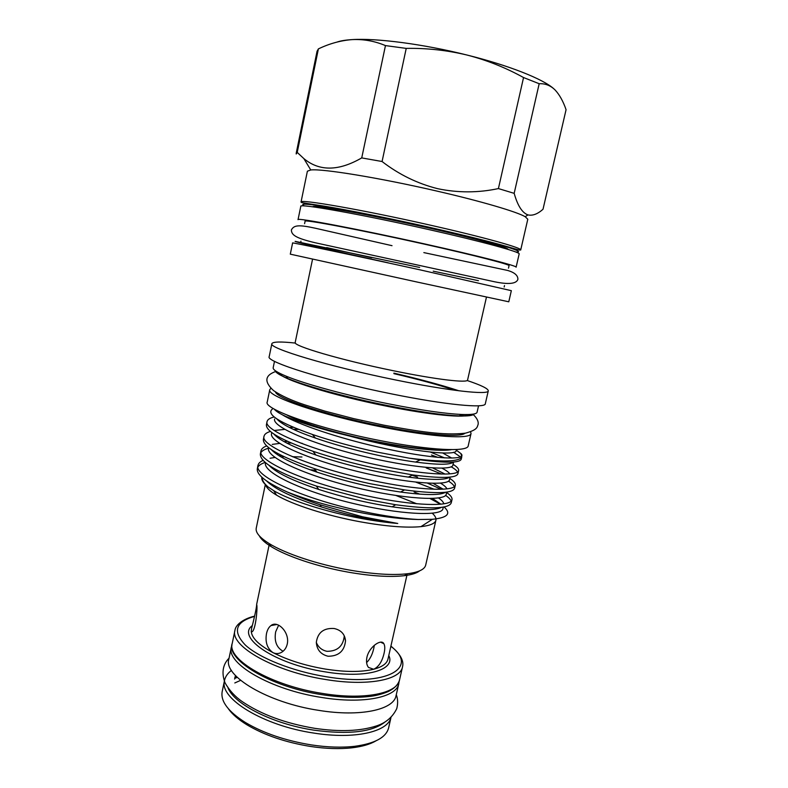 <?xml version="1.0" encoding="UTF-8"?>
<svg xmlns="http://www.w3.org/2000/svg" width="788" height="788" viewBox="0 0 788 788"><rect width="100%" height="100%" fill="white"/><g stroke="black" fill="none" stroke-linecap="round" stroke-linejoin="round"><path stroke-width="1.18" d="M375.846 740.927C370.094 744.276 362.214 746.571 352.226 747.782C339.815 749.211 325.877 748.758 310.403 746.443C285.542 742.365 264.404 735.165 246.999 724.842C238.419 719.572 232.214 714.214 228.372 708.767M234.804 682.95L240.636 680.349M237.227 677.345L234.814 678.389M224.353 681.206L222.186 691.578C220.423 701.261 228.156 711.564 245.403 722.497C263.468 733.185 285.414 740.651 311.25 744.896C327.315 747.31 341.785 747.782 354.649 746.315C374.881 743.557 386.209 737.41 388.622 727.876L390.976 717.533M234.568 679.079L235.996 676.114M234.745 677.975L235.523 675.621M231.997 645.096L231.347 647.145C225.89 663.368 270.432 689.727 321.671 697.469C363.179 704.354 396.659 697.321 398.797 683.659L399.063 681.521M231.347 647.145L228.835 659.221C223.27 675.937 267.644 702.748 318.844 710.382C360.303 717.188 393.833 709.742 396.059 695.686L398.797 683.659M334.102 628.499C341.066 630.055 344.868 634.163 345.528 640.821C344.435 651.115 338.604 656.256 328.025 656.237C320.785 654.414 316.875 649.805 316.313 642.407C317.722 632.518 323.651 627.878 334.102 628.499M345.528 640.811L344.267 635.985C343.194 646.19 337.431 651.302 326.99 651.321C321.878 650.248 318.313 647.293 316.313 642.437M278.656 625.189L275.672 631.789C274.076 641.146 276.549 647.638 283.099 651.243M287.246 644.062C289.974 632.409 277.494 619.939 270.974 625.573C268.797 627.218 267.309 629.878 266.511 633.522C265.044 642.102 267.181 648.465 272.924 652.602C275.977 654.079 279.011 653.892 282.015 652.05C284.655 650.297 286.399 647.628 287.246 644.062M256.78 604.869L256.632 604.573C256.849 606.809 253.509 621.358 251.648 628.184L251.244 631.168L252.17 631.72C255.627 629.671 257.627 608.572 256.78 604.869M374.32 645.293L373.788 648.278C372.458 654.365 370.065 659.142 366.597 662.619M366.913 657.34C369.217 646.593 381.431 638.556 383.864 643.707C384.987 645.756 385.066 648.928 384.091 653.232C382.15 661.595 378.673 666.934 373.66 669.248L368.469 667.426C366.597 665.013 366.075 661.654 366.913 657.34M520.71 249.993L527.793 219.251L525.222 216.73C516.908 211.805 481.32 201.285 436.818 191.06C380.062 177.901 322.194 168.484 310.767 169.972L307.389 171.193L301.026 202.092C298.691 198.704 362.184 209.697 429.371 224.944C483.724 237.168 522.552 248.062 520.71 249.993C518.898 249.934 522.385 251.047 506.654 246.447C489.673 241.542 463.659 235.11 428.613 227.121C389.311 218.266 347.961 210.051 324.459 206.18C299.154 202.24 302.316 202.89 301.026 202.092M296.209 153.995L297.224 152.399L303.873 158.615C319.357 171.479 338.643 171.242 361.731 157.905L382.072 161.52C399.024 174.581 417.571 183.634 437.714 188.696C457.986 192.932 478.217 192.893 498.41 188.578L523.547 77.539L539.179 83.725C545.158 83.4 550.428 85.449 554.979 89.862C559.45 94.59 563.154 101.209 566.07 109.699L543.021 209.234C537.643 214.07 532.609 215.951 527.921 214.897C522.198 212.819 517.617 205.638 514.17 193.346L539.179 83.725M371.769 257.765L326.675 247.59M304.582 223.694L305.094 221.231C302.819 218.985 361.613 230.096 423.786 244.004C474.149 255.214 510.565 264.62 509.048 265.694L508.487 268.156M300.789 206.338C298.425 203.196 361.495 214.346 428.268 229.446C482.286 241.571 520.947 252.219 519.164 253.953L516.11 267.191C517.755 266.049 479.015 256.041 425.057 244.024C358.363 229.101 295.539 217.242 298.041 219.645L300.789 206.338M416.822 281.976L290.299 254.16L292.604 242.98C289.817 241.857 352.551 255.026 419.511 269.732L511.343 290.674L508.782 301.804L416.822 281.976M486.472 297.076L467.589 379.993C467.875 383.244 435.833 379.511 393.34 370.734C341.007 360.106 292.348 345.715 295.204 342.406L312.56 259.154M467.126 380.505C481.232 385.224 488.284 388.681 488.284 390.868C488.659 395.172 448.963 390.907 395.281 379.895C328.882 366.479 267.999 348.05 271.87 343.686C272.776 341.696 280.626 341.49 295.421 343.076M488.284 390.868L485.319 403.742C485.566 408.598 445.791 404.934 392.178 394.02C325.838 380.781 265.201 361.682 269.201 356.619L271.87 343.686M275.15 370.577C275.386 372.458 279.641 375.118 287.896 378.555C306.335 386.297 347.961 397.674 388.1 405.672C419.078 411.779 442.777 415.187 459.187 415.906C468.131 416.212 473.096 415.562 474.1 413.956M274.5 361.298L273.17 367.73C272.786 369.611 277.11 372.429 286.133 376.171C304.986 384.042 347.715 395.684 388.917 403.899C420.713 410.184 445.003 413.7 461.788 414.468C471.549 414.823 476.651 414.064 477.085 412.193L478.552 405.79M470.603 431.844L471.027 433.558L468.22 445.801C468.013 452.135 430.435 450.529 380.634 440.689C319.081 428.859 263.123 408.952 267.24 401.978L269.782 389.676L270.885 388.297M471.027 433.558C470.938 439.389 433.43 437.271 383.569 427.332C321.957 415.355 265.792 396.039 269.782 389.676M469.382 414.498C466.2 418.359 431.548 415.237 387.213 406.293C332.014 395.379 279.907 378.861 279.208 373.029M464.95 433.242C460.931 437.557 426.436 435.025 382.81 426.338C328.369 415.739 276.874 398.718 275.436 391.922M444.856 449.456C430.652 450.175 408.401 447.653 378.092 441.891C340.101 434.543 301.243 422.929 286.96 415.03M460.99 453.632L456.676 450.431L460.99 453.632C468.515 460.891 431.558 459.355 378.24 447.042C338.525 438.02 297.972 424.555 282.557 414.912C278.233 412.676 275.436 410.715 274.165 409.041M272.51 408.972C265.714 414.124 279.031 422.624 312.432 434.474C332.122 441.132 353.782 447.023 377.403 452.154L408.962 458.133C442.245 462.31 459.867 461.857 461.798 456.764L461.256 459.158C459.926 462.94 446.254 463.177 420.24 459.847L408.962 458.133M461.069 454.252L461.798 456.764M274.185 416.96C269.89 418.014 267.516 419.541 267.083 421.541C262.64 430.356 315.978 451.977 374.743 464.447C422.171 474.829 458.409 476.651 458.646 470.544C458.951 468.85 457.079 466.791 453.051 464.349M458.646 470.534L457.907 473.755C456.351 478.188 441.27 478.582 412.676 474.928L373.975 467.944C352.374 463.255 332.024 457.68 312.905 451.238C281.414 440.167 265.911 431.351 266.413 424.781L267.083 421.541M298.485 429.391L293.126 429.273M284.734 429.391L274.441 430.455M270.353 431.44C266.58 432.612 264.472 434.198 264.049 436.197C259.469 445.703 312.57 467.974 371.266 480.286C418.635 490.56 454.932 491.791 455.316 485.103C455.651 483.251 453.819 481.035 449.83 478.454M455.316 485.103L454.577 488.304C452.726 493.465 436.05 493.997 404.559 489.909L370.498 483.773C350.936 479.567 332.191 474.494 314.264 468.555C279.848 456.616 262.887 446.904 263.379 439.418L264.049 436.188M302.178 443.309L301.075 443.26M291.196 443.004L286.704 443.053M279.641 443.417L272.224 444.393M266.63 445.919C263.31 447.19 261.439 448.825 261.015 450.805C256.307 461 309.172 483.93 367.799 496.066C415.099 506.221 451.475 506.881 451.987 499.622C452.361 497.602 450.578 495.238 446.619 492.52M451.987 499.622L451.258 502.813C449.032 508.782 430.514 509.422 395.704 504.744L367.031 499.543L316.333 486.048C278.568 473.214 259.912 462.536 260.355 454.016M261.015 452.46C262.217 450.697 264.719 449.278 268.521 448.214C265.842 457.089 303.961 474.967 353.979 487.161C402.954 499.149 445.653 501.542 446.235 494.204L446.717 492.076M301.952 456.991L292.368 456.695M284.192 456.784L281.021 456.932M274.982 457.473L270.087 458.252M263.044 460.379C260.099 461.738 258.415 463.393 258.001 465.363C253.155 476.248 305.783 499.819 364.342 511.796C384.869 516.061 402.835 518.632 418.241 519.509C403.003 519.174 384.918 517.095 364.017 513.264C334.555 507.649 309.004 500.577 287.384 492.047C266.314 482.551 256.297 474.721 257.341 468.555L258.001 465.353M257.962 467.008C259.114 465.147 261.517 463.62 265.182 462.438M437.941 457.395L431.469 455.031M451.16 466.772C454.548 468.712 456.676 470.446 457.542 471.963M441.605 474.061L426.19 467.914M448.461 481.133C451.652 483.142 453.612 484.945 454.341 486.551M441.142 489.259L427.48 483.152M411.503 477.538L409.031 476.75M415.956 482.197L434.168 489.249M445.584 495.376C448.648 497.474 450.5 499.375 451.12 501.089M432.277 513.234C435.124 515.825 436.345 518.159 435.922 520.208C435.153 523.468 430.159 525.616 420.94 526.64C406.273 528.019 386.031 526.404 360.224 521.794C326.636 515.677 292.21 504.566 276.578 495.159C270.038 491.269 266.413 487.841 265.684 484.886M287.384 492.047C297.046 496.44 307.931 500.685 320.046 504.763L362.45 516.78L397.753 523.468C386.593 522.543 374.576 520.898 361.682 518.524C326.557 512.121 289.954 500.4 273.663 490.629L268.038 486.915C263.35 483.162 261.291 479.931 261.862 477.233M310.068 469.746L315.535 470.219M265.329 484.541L256.238 528.167C255.381 532.491 259.695 537.633 269.171 543.572C285.335 553.659 317.859 564.523 349.626 570.098C373.473 574.196 392.779 575.417 407.514 573.743C418.615 572.285 424.673 569.409 425.687 565.114L435.922 520.208M419.669 570.837C416.803 573.132 411.73 574.747 404.461 575.673C390.208 577.318 371.601 576.166 348.641 572.226C318.066 566.867 286.763 556.387 271.151 546.606C264.926 542.735 260.986 539.159 259.341 535.879M396.128 495.554L416.783 503.778M414.094 492.007L419.817 494.165M429.972 498.509L440.413 504.202M444.018 506.911C451.524 513.609 447.653 517.746 432.385 519.302L418.241 519.509M453.602 452.263L460.32 456.833M276.696 418.812C281.464 424.279 294.377 430.691 315.427 438.069C345.43 448.549 386.416 458.124 415.552 462.073C437.951 464.969 450.569 464.95 453.386 462.014M451.711 458.045L442.659 452.972M273.86 434.04C279.218 440.177 293.264 447.18 315.978 455.05C344.366 464.841 380.732 473.302 408.322 477.104C431.785 480.158 445.545 480.168 449.593 477.124M449.84 473.844C448.697 472.199 446.067 470.298 441.93 468.151M271.397 449.682C277.75 456.479 292.959 463.965 317.003 472.16C345.243 481.419 373.098 488.038 400.58 492.037C425.382 495.347 440.403 495.406 445.663 492.214M446.904 488.846C446.185 487.171 444.028 485.26 440.453 483.123M269.013 465.363C276.44 472.869 292.998 480.897 318.697 489.437C343.529 497.405 368.016 503.207 392.158 506.822C418.595 510.506 435.084 510.663 441.615 507.295M443.802 503.788C443.437 502.064 441.664 500.114 438.492 497.937M266.708 481.064C275.357 489.407 293.569 498.026 321.356 506.94C342.13 513.382 362.588 518.199 382.722 521.4L397.753 523.468M282.557 414.912C296.938 421.728 319.298 428.78 349.645 436.069C392.67 446.599 438.158 452.371 451.445 449.623M349.645 436.069C403.486 450.756 457.099 456.892 456.203 450.519L456.439 449.515M392.611 426.869L391.912 426.712M362.273 420.615L361.712 420.516M274.598 418.999C272.165 426.672 310.659 443.427 360.845 455.671C409.987 467.698 452.568 471.273 452.873 465.127L453.583 461.995M444.531 457.887L430.543 452.115M293.372 427.323L289.403 427.47M271.771 432.573L271.545 433.646C269.004 441.91 307.3 459.227 357.407 471.441C406.47 483.448 449.101 486.432 449.544 479.685L450.145 477.065M445.013 474.071L432.74 467.964M417.098 462.29L415.916 461.906M287.433 441.339L284.054 441.625M443.122 489.171L433.124 483.339M417.571 477.104L412.075 475.233M281.562 455.503L279.179 455.828M265.487 462.802C262.7 472.229 300.632 490.658 350.561 502.823C399.457 514.791 442.206 516.603 442.935 508.674L443.309 507.039M440.837 504.162L432.454 498.44M276.273 469.756L274.677 470.062M262.404 477.725C262.059 480.286 263.941 483.349 268.038 486.915M465.777 414.567L461.029 414.892M393.852 373.138C419.452 379.077 441.181 384.968 459.03 390.809M393.961 373.66C418.073 379.274 438.443 384.83 455.09 390.296M478.444 280.686L433.213 271.161M382.072 161.52L406.224 48.393C426.791 48.019 447.082 50.245 467.117 55.061C486.836 60.154 505.65 67.64 523.547 77.539M297.224 152.399L318.391 48.895C329.483 43.576 340.731 40.483 352.147 39.607C363.534 39.055 374.645 41.045 385.46 45.596L361.731 157.905M296.17 153.443L317.052 51.279L318.391 48.895M385.46 45.596L406.224 48.393M514.17 193.346L498.41 188.578M553.737 88.709C543.099 79.066 509.068 65.463 467.117 55.061C423.609 44.108 376.447 37.982 352.147 39.607C345.597 40.001 340.534 40.828 336.949 42.089M228.018 687.904C234.272 704.295 273.131 724.103 314.136 730.19C348.641 734.8 372.222 732.101 384.859 722.104M390.956 717.563C387.735 731.894 354.442 739.627 313.841 733.076C263.586 725.748 219.803 698.818 224.363 681.236M251.648 628.184L251.244 631.168C251.618 637.896 258.838 645.047 272.924 652.602C287.689 660.117 305.114 665.604 325.208 669.051C345.193 672.174 361.347 672.233 373.66 669.248C382.141 666.993 386.918 663.595 387.982 659.073L407.219 573.93M388.789 655.508C396.069 669.889 366.223 678.872 324.932 671.819C275.002 664.156 236.036 637.482 252.239 625.642M254.603 616.374C235.346 621.83 232.302 631.444 245.482 645.185C259.528 658.078 292.535 671.268 325.887 676.685C387.144 687.156 419.452 667.515 390.868 646.318M325.602 679.502C274.342 671.603 229.623 645.914 234.942 630.39L232.224 643.441C226.796 659.497 271.338 685.678 322.538 693.45C364.017 700.345 397.447 693.45 399.546 679.926L402.501 666.924C400.501 680.024 367.129 686.476 325.602 679.502M312.797 206.83C311.881 204.191 368.006 214.08 426.633 227.358C474.09 238.015 508.772 247.58 508.043 249.402M515.963 252.061C529.142 252.524 490.491 241.138 428.495 227.22C392.848 219.182 355.171 211.588 331.374 207.579C307.556 203.678 298.593 203.137 304.483 205.954M388.179 262.808C337.313 251.648 292.85 241.463 295.175 241.364L419.649 267.447M246.999 724.842L245.403 722.497M231.445 670.401C227.663 673.267 225.348 676.636 224.491 680.517M229.042 658.207C224.196 662.964 220.532 671.08 225.132 683.009C229.495 690.564 235.159 696.74 242.113 701.527C261.153 714.48 285.414 723.423 314.924 728.358C339.667 731.993 360.155 731.185 376.398 725.945C385.844 722.911 392.631 717.129 396.768 708.589C398.058 703.457 397.891 698.818 396.285 694.671M254.642 616.167C246.25 617.9 235.76 623.456 234.942 630.39M399.546 679.926C398.226 684.526 394.483 688.397 388.336 691.519C381.697 694.287 374.989 695.971 368.193 696.592C354.777 698.03 339.411 697.4 322.125 694.711C269.299 686.791 225.693 659.192 232.224 643.441M270.974 625.573L276.815 624.51M383.864 643.707L380.604 642.161M256.681 604.238L269.368 543.868M317.475 207.49C327.286 206.712 377.659 216.513 426.515 227.446C464.743 236.144 496.351 244.132 503.502 248.053M310.767 169.972L303.873 158.615M300.661 242.625L300.967 241.187M392.02 245.679L315.495 228.264C298.573 224.541 293.914 225.092 291.363 229.978C291.53 234.962 295.461 238.035 315.023 242.714L494.588 281.779C508.506 284.645 516.268 283.857 517.883 279.415C518.051 275.524 514.682 272.54 507.758 270.471L423.846 252.603M287.896 378.555L286.133 376.171M276.204 371.315C264.719 375.246 263.852 381.688 273.623 390.641C281.178 395.734 291.501 400.452 304.611 404.796L324.922 411.119L353.645 418.615L383.973 425.195C418.438 431.46 444.048 435.666 465.432 433.164C477.705 429.824 477.045 427.185 478.149 424.318C478.602 421.225 476.829 417.847 472.839 414.183M261.015 450.795L260.355 454.006M276.578 495.159L273.663 490.629M271.151 546.606L269.171 543.572M404.461 575.673L407.514 573.743M420.94 526.64L432.385 519.302M395.704 504.744L392.158 506.822M316.333 486.048L318.697 489.437M404.559 489.909L400.58 492.037M314.264 468.555L317.003 472.16M412.676 474.928L408.322 477.104M312.905 451.238L315.978 455.05M420.24 459.847L415.552 462.073M312.432 434.474L315.427 438.069M321.356 506.94L320.046 504.763M459.187 415.906L461.788 414.468M504.162 286.999L504.497 285.561M525.222 216.73L527.921 214.897M390.907 646.111C400.274 653.902 404.146 660.837 402.501 666.924M352.226 747.782L354.649 746.315"/></g></svg>
